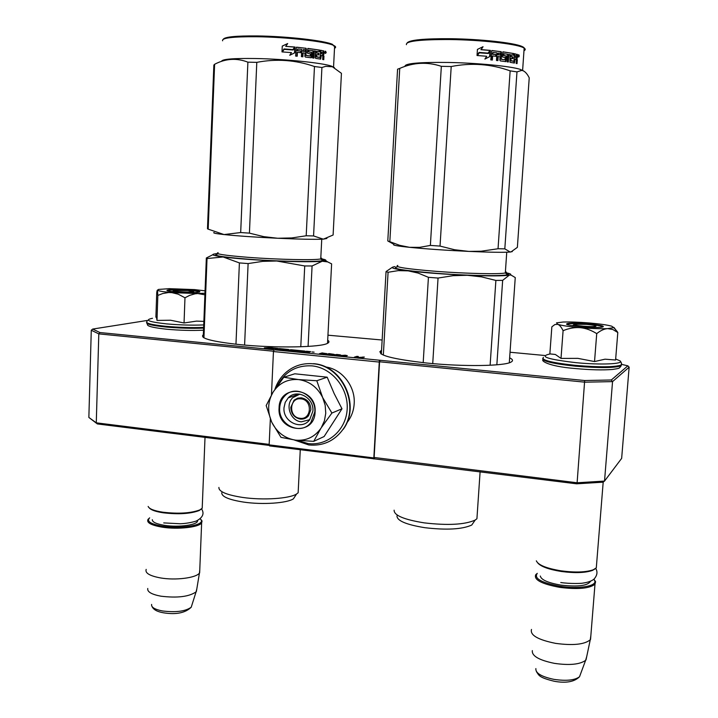 <?xml version="1.0" encoding="UTF-8"?>
<svg xmlns="http://www.w3.org/2000/svg" width="718" height="718" viewBox="0 0 718 718"><rect width="100%" height="100%" fill="white"/><g stroke="black" fill="none" stroke-linecap="round" stroke-linejoin="round"><path stroke-width="1.08" d="M509.645 357.842C512.876 359.386 513.352 360.786 511.072 362.051C504.718 366.135 463.684 366.799 427.596 363.12C391.606 359.045 376.115 354.863 381.105 350.555L381.554 350.33M327.686 340.215C329.374 341.283 329.374 342.289 327.686 343.222C321.592 347.404 275.604 348.302 239.758 344.622C211.343 341.49 199.209 338.178 203.356 334.687M314.125 352.143L312.007 351.955L314.125 352.143M269.394 445.429L97.352 423.934L88.861 417.445L91.276 330.244L98.806 333.879L99.955 332.551L584.676 380.522L611.305 379.993L627.855 365.83L621.959 364.448M380.073 360.274L379.58 361.773L584.928 382.182L612.544 381.617L629.139 367.185L621.653 458.371L604.529 481.078L603.093 482.173L576.653 483.815L269.609 445.932L269.151 444.864L270.345 418.935M269.178 444.388L96.275 422.83L97.352 423.934M273.576 351.246L98.806 333.879L96.275 422.83L88.861 417.445M382.147 340.018L327.946 335.189M576.653 483.815L577.11 482.774L374.132 457.474L374.482 458.56M611.305 379.993L612.544 381.617L604.529 481.078L577.11 482.774L584.676 380.522M379.364 360.517L373.773 458.964M379.58 361.773L374.132 457.474M373.423 457.878L269.151 444.864M271.458 394.864L273.45 351.542L274.034 350.088M303.956 351.919L299.191 351.452L304.988 351.093L291.257 349.738L288.95 350.088L291.284 350.707L286.895 350.24L288.726 349.486L279.374 348.571L275.452 349.316L282.506 349.433L279.428 348.831L284.077 349.253L281.528 349.917L286.661 349.837L285.486 350.42L291.49 351.012L294.156 350.564L291.364 350.007L296.498 350.474L294.012 351.147L298.015 350.626L299.541 350.779L297.503 351.605L303.543 352.206L306.137 351.757L308.399 352.574L310.679 351.649L306.433 351.228L303.938 352.224M272.041 347.476L264.332 347.862L274.922 348.499L277.39 348.374L269.564 347.602L272.041 347.476M272.517 348.67L277.713 348.401L264.655 347.889L272.508 348.858M326.932 353.732L322.158 352.924L319.384 353.723L326.932 353.732M334.067 354.342L329.032 353.597L326.286 354.405L331.599 354.836L334.067 354.342M340.449 354.88L336.769 354.45L334.166 354.934L340.44 355.114M346.614 356.002L342.217 355.401L347.324 355.652L345.161 355.186L340.915 355.554L346.614 356.002M358.695 357.609L362.904 357.169L360.885 357.824L361.818 357.914L364.385 357.079L358.345 357.456L358.318 356.487L356.918 356.343L354.315 357.178L357.304 356.613L357.438 357.483L358.695 357.609M147.621 320.399L92.667 329.068L99.955 332.551M544.72 355.491L510.031 352.242M273.45 351.542L378.862 362.025M91.276 330.244L92.667 329.068M306.433 351.228L306.406 351.784L309.216 351.757M299.541 350.779L299.505 351.362M296.498 350.474L296.471 351.048M286.661 349.837L286.635 350.528M284.077 349.253L284.05 349.801M340.152 354.782L340.135 355.231M334.839 354.602L334.803 355.186M341.562 355.293L341.526 355.859M358.318 356.487L358.264 357.376L357.411 357.286M362.985 356.945L362.949 357.546M629.139 367.185L627.855 365.83M309.207 351.766L306.433 351.676M308.704 351.901L308.677 352.493M284.965 349.567L287.496 349.621L284.956 349.675M286.967 349.765L286.94 350.222M321.897 353.355L326.268 353.507L321.897 353.489M333.107 354.207L328.79 354.028L333.098 354.468M332.219 354.351L332.201 354.818M331.429 354.71L327.561 354.396L331.42 354.836M339.74 354.97L334.956 354.943L338.402 354.638L339.722 355.329M345.618 355.993L341.732 355.679L345.609 356.146M583.106 326.178C590.214 326.717 594.504 326.708 595.985 326.169C596.039 325.559 592.933 324.967 586.66 324.383L574.265 324.231C572.946 324.832 575.899 325.478 583.106 326.178M536.337 560.83C538.204 565.048 546.47 568.387 561.153 570.846C575.208 572.686 585.933 572.327 593.31 569.769L596.299 567.857L596.55 564.716M537.773 562.993C541.013 566.628 548.839 569.455 561.243 571.465C574.894 573.251 585.296 572.901 592.467 570.415L595.043 568.907M537.288 573.35C533.68 578.412 541.291 582.729 560.103 586.301C578.484 589.245 596.864 586.22 594.791 580.826L593.894 579.229M537.064 573.538L535.763 574.669C533.582 579.758 541.623 583.994 559.887 587.387C577.891 589.595 589.595 588.527 594.989 584.192L595.59 581.724L594.109 579.507M531.482 629.453C529.947 635.17 537.979 639.81 555.588 643.364C572.883 645.706 584.434 644.522 590.25 639.819L590.842 635.726M532.343 650.625C531.688 655.956 539.065 660.201 554.475 663.369C569.518 665.505 579.893 664.491 585.619 660.345L586.75 656.431M178.872 291.634C186.465 292.154 191.266 292.136 193.304 291.571L187.847 290.503L173.801 290.431C172.715 290.817 174.411 291.212 178.872 291.634M148.141 506.441C149.182 508.891 154.065 510.812 162.78 512.194C178.522 514.016 190.871 513.253 199.828 509.915L202.207 508.227L202.305 505.75M149.335 507.985C151.139 510.04 155.734 511.638 163.121 512.787C178.405 514.555 190.396 513.819 199.092 510.57L201.309 509.053M149.649 517.84C146.284 521.286 150.618 524.077 162.645 526.231C180.308 529.121 203.912 525.325 201.309 520.236L200.205 518.773M149.039 518.405L148.061 519.32C146.275 522.605 151.004 525.226 162.25 527.174C177.687 529.669 198.904 527.317 201.632 522.946L202.045 520.99L200.843 519.41M146.185 569.392C144.883 573.036 149.64 575.881 160.446 577.918C175.434 580.575 196.077 577.936 199.433 573.099L199.775 569.85M147.755 588.473C147.109 591.811 151.489 594.378 160.904 596.191C177.364 598.166 189.085 596.73 196.077 591.874L196.858 588.679M596.73 333.619C600.58 330.495 604.242 328.826 607.715 328.611L613.8 327.632L611.7 326.169C607.284 324.967 599.97 323.917 589.756 323.01L589.074 322.956C578.762 322.122 570.083 321.817 563.047 322.041L556.531 322.858L557.733 324.33L554.87 324.545L551.855 326.834L549.853 353.893L555.364 354.477L561.009 358.408L577.828 358.354L594.531 361.558L605.059 359.179L615.586 360.014L617.803 332.524L612.831 329.508L607.715 328.611C600.472 328.889 591.3 328.575 580.189 327.668C569.248 326.681 561.763 325.568 557.733 324.33C559.582 324.994 561.368 327.121 563.091 330.693C568.943 328.261 574.642 327.255 580.189 327.668C585.717 328.198 591.237 330.181 596.73 333.619L594.531 361.558M615.784 359.036L620.101 360.894C624.409 364.044 600.607 365.094 576.024 362.671C547.529 359.323 538.796 356.442 549.826 354.01L549.817 354.01M615.667 358.982L620.101 360.894C621.528 362.671 621.905 364.053 621.232 365.04C614.464 367.239 599.234 367.356 575.54 365.381C551.514 362.743 540.807 360.059 543.418 357.331M566.96 323.746C570.065 321.835 607.105 324.967 602.994 326.816L602.393 327.022C597.071 328.584 563.504 325.568 566.78 323.854L566.96 323.746M561.009 358.408L563.091 330.693M613.944 327.426L617.803 332.524M567.112 324.419L567.444 324.177C570.595 322.517 602.923 325.03 602.707 326.941M205.061 290.835L194.56 289.605L169.125 288.663L158.418 289.444L157.062 290.682L156.73 292.738L155.896 317.194L156.479 317.32L156.991 320.425L170.525 320.228L184.05 322.974L196.499 321.117L203.876 321.377M203.732 324.922C192.173 325.398 179.778 325.057 166.567 323.89C148.689 321.897 143.995 320.031 152.494 318.289L152.494 318.289M168.856 289.83C176.861 288.708 205.079 290.853 199.066 292.136L198.042 292.316C191.15 293.393 164.53 291.616 167.088 290.26L168.856 289.83M184.05 322.974L184.975 297.782L178.226 294.192L171.503 292.558C162.806 291.777 158.113 290.952 157.422 290.09L157.843 295.421L162.78 293.518L168.622 292.522L197.818 293.545L204.971 293.231M156.991 320.425L157.843 295.421M204.908 294.793L197.818 293.545L195.134 293.797L189.66 295.367L184.975 297.782M167.429 290.718L169.188 290.251C175.748 289.318 199.101 290.736 199.272 292.073M309.736 419.689L301.354 421.816C290.494 421.035 284.822 404.979 292.809 397.637L299.891 394.146M299.998 418.298C288.241 417.4 289.21 397.108 300.959 398.867C312.797 399.72 311.765 420.165 299.998 418.298M290.817 407.321L294.093 400.15L297.746 398.113L301.345 397.817C307.412 399.136 310.598 403.067 310.885 409.61L308.498 415.821C306.308 418.298 303.579 419.384 300.303 419.079C294.272 417.732 291.104 413.81 290.817 407.321M325.757 413.236L325.173 405.23L322.66 397.539L331.904 413.047L321.287 427.704L324.419 420.838L325.757 413.236M312.904 411.064L309.611 419.851C301.515 430.809 282.668 421.807 283.996 407.752L285.226 402.349L288.232 397.871C296.776 388.393 314.17 397.601 312.904 411.064M277.498 385.557C284.938 371.637 296.453 365.076 312.034 365.875C331.797 367.706 348.472 388.061 347.18 409.063C346.175 430.1 327.686 446.165 308.148 443.571L296.938 440.287M315.085 412.015C314.601 436.741 276.986 432.128 279.078 407.887C279.248 383.358 317.123 387.388 315.085 412.015M320.901 428.296L313.721 441.355L324.114 436.535L341.983 408.793L334.148 393.545L327.184 377.183L294.811 373.791L283.816 377.255L298.473 379.571C309.287 381.114 317.347 387.11 322.66 397.539L316.8 380.746L298.473 379.571C287.658 378.844 279.212 383.008 273.127 392.073C267.742 401.425 267.231 411.342 271.592 421.816L271.898 422.489C277.022 432.433 284.777 438.303 295.179 440.08L295.87 440.17C306.353 440.969 314.699 437.011 320.901 428.296L321.287 427.704M327.184 377.183L316.8 380.746M341.983 408.793L331.904 413.047M313.721 441.355L295.87 440.17M295.179 440.08L280.98 437.352L271.898 422.489M271.592 421.816L266.181 405.544L273.127 392.073L283.816 377.255M314.816 411.899L310.921 422.426C301.165 435.934 278.081 425.029 279.688 407.878C279.984 403.04 281.743 399.002 284.965 395.735C295.385 384.408 316.342 395.618 314.816 411.899M297.485 393.967L297.072 394.721M381.034 351.91L379.813 351.685M325.425 366.934C341.858 368.962 355.473 386.248 354.189 403.633C353.786 410.149 351.784 415.955 348.176 421.062L346.839 422.803M239.399 262.914L223.101 256.972C236.491 258.651 254.36 259.988 276.708 260.993L262.734 261.352L248.114 263.578L239.399 262.914L235.962 344.227M248.114 263.578L244.596 345.071M327.534 343.303L331.617 263.865L327.686 261.899L322.229 261.235L312.079 265.974L304.728 265.956L300.779 346.767M312.079 265.974L308.085 346.426M295.645 495.42L293.411 498.839C286.913 503.21 262.492 504.889 243.662 502.097C228.845 499.755 221.548 496.641 221.772 492.754M298.329 489.12L298.149 492.754L296.57 493.993C289.587 498.66 263.057 500.437 242.603 497.43C226.52 494.917 218.622 491.579 218.909 487.441M217.635 253.571L215.436 253.795C210.284 254.513 212.842 255.581 223.101 256.972L207.026 258.561L206.344 257.986L203.248 337.415M207.026 258.561L203.939 337.837M304.728 265.956L276.708 260.993C298.724 261.873 313.901 261.953 322.229 261.235L325.631 260.553L327.677 261.899M321.206 258.785C324.931 259.458 326.412 260.051 325.631 260.553M320.982 259.351L322.876 260.006M206.344 257.986L212.842 254.702M320.327 258.992C337.361 262.115 289.668 262.42 247.584 259.144C220.112 256.891 210.419 255.132 218.496 253.867M223.325 39.194C224.967 36.86 236.168 35.774 256.927 35.936C286.599 36.259 324.518 40.585 332.506 44.372L334.579 46.787M222.625 40.809C221.44 37.955 232.74 36.591 256.532 36.735C286.67 37.067 325.209 41.447 333.287 45.27L334.624 45.943C336.006 46.823 335.961 47.603 334.498 48.294M289.74 55.286L294.784 52.809L289.749 55.268L291.481 52.611L282.389 51.929L284.211 49.273L293.195 49.982L284.149 49.362M294.533 52.881L294.784 47.478M294.784 52.809L295.053 47.047L293.195 49.982M282.336 51.4L284.032 48.941L293.025 49.641L294.703 47.011L292.863 49.632M284.032 48.941L281.994 51.902L282.264 46.078L287.676 43.547L282.255 46.149M294.703 47.011L285.728 46.374L287.532 43.636M285.728 46.374L294.452 47.092M323.333 54.972L323.944 56.121L323.244 56.139L322.642 54.99L324.042 54.074L322.822 54.981M323.944 56.121L323.764 59.693L322.696 59.495L322.858 56.345L322.436 55.573L321.314 55.51M308.973 50.233L308.345 50.52L308.498 51.947L309.045 50.224L312.94 50.736L312.59 57.934L313.892 58.113L314.242 50.915L315.516 51.104L315.202 57.593L315.687 58.364L320.659 59.136L321.323 55.376M308.498 51.947L310.957 52.261L311.468 53.033L310.984 57.727M308.964 51.893L310.957 52.261M296.363 47.271L295.628 56.067L297.207 56.219L297.396 52.324L300.968 52.674L301.048 50.996L297.467 50.646L297.799 48.995L301.739 49.389L301.398 56.632L302.888 56.785L303.068 52.899L305.006 53.105L304.854 56.291L305.428 57.063L311.199 57.754L311.791 57.126L311.989 52.988L311.468 52.217M296.435 47.271L305.428 48.223L305.985 48.986L305.689 55.241L309.817 55.995M296.714 47.2L305.428 48.223M305.85 48.16L306.415 48.932L305.904 55.537M306.335 55.483L309.745 56.004M310.239 55.959L310.347 53.751L307.816 53.437L307.259 52.665L307.977 48.42L319.707 50.089L307.744 48.492M318.998 51.642L319.07 50.116M316.746 52.961L318.971 53.311L316.153 52.988L316.746 52.961L317.033 51.328L319.627 51.741L319.707 50.089M316.073 54.649L316.162 56.875L316.764 56.848L316.665 54.622L316.073 54.649L316.665 54.739M316.665 54.622L318.891 54.963L318.971 53.311M320.641 50.386L323.064 50.834L323.342 54.083M316.764 56.848L320.129 57.377L320.65 50.242L323.064 50.834M316.162 56.875L319.51 57.395M321.484 52.064L321.404 53.715L322.974 54.003L323.037 52.62L321.484 52.199M321.404 53.715L322.974 54.003M320.74 53.742L320.82 52.082M303.274 49.659L302.763 51.283L304.674 51.391M318.271 54.864L318.343 53.338M316.153 52.988L316.432 51.364M296.92 56.192L297.099 52.387M300.627 52.638L300.698 51.059L297.171 50.709L297.602 49.066M302.502 56.74L302.691 52.953M313.344 58.032L313.685 50.96L314.233 51.032M320.659 55.394L320.282 59.073M323.073 59.558L323.244 56.139M326.214 52.45L325.559 53.428L324.85 52.163L325.514 51.175L326.214 52.45L325.64 52.45M325.478 52.54L325.2 53.258M325.146 51.355L325.487 52.405M323.764 50.816L324.042 54.074M285.836 46.284L287.676 43.547M334.435 67.636L331.42 66.11C322.113 62.843 284.75 59.029 255.599 58.517C233.287 58.203 221.952 59.145 221.575 61.335M214.61 64.288L208.175 229.15L207.484 228.782L213.856 65.069L214.61 64.288C225.542 58.517 236.635 57.808 247.889 62.161L256.793 62.358L249.424 233.135L263.712 236.635L277.704 238.259C255.348 237.191 237.47 235.962 224.043 234.562L240.683 232.542L249.424 233.135M208.175 229.15L224.043 234.562M214.063 232.488C212.555 232.973 215.858 233.664 223.98 234.562M323.369 239.157L333.107 235.019L341.436 73.335L332.416 66.774L325.73 66.334L321.915 67.492L313.569 235.944L323.324 239.157L326.905 238.448M277.704 238.259L291.831 237.936L306.2 235.782L313.569 235.944M277.812 238.259C299.828 239.238 314.996 239.534 323.324 239.157M247.889 62.161L240.683 232.542M256.793 62.358C276.421 58.589 295.645 59.971 314.466 66.514L306.2 235.782M314.466 66.514L321.915 67.492M303.472 49.578L304.935 49.739L305.087 51.436L303.149 51.22L303.472 49.578M325.586 52.405L324.859 52.414L325.586 52.405M428.422 277.319L418.136 273.073L408.129 270.848C424.634 272.777 444.37 274.258 467.355 275.281L453.058 275.685L438.052 278.054L428.422 277.319L423.189 362.662M438.052 278.054L432.73 363.595M509.295 362.778L515.255 277.57L510.974 275.039L509.358 275.093L502.654 280.37L495.887 280.433L490.116 365.247M502.654 280.37L496.847 364.807M474.275 521.367L471.744 525.046C462.212 529.354 446.56 530.234 424.787 527.685C406.137 524.652 396.866 520.703 396.982 515.829M477.201 514.671L476.923 518.746L475.154 520.083C464.869 524.678 447.879 525.603 424.212 522.866C403.965 519.599 393.94 515.371 394.119 510.184M394.909 266.62L394.909 266.62C388.815 267.527 393.222 268.936 408.129 270.848L398.257 270.623L388.079 272.266L386.051 271.566L381.339 354.1M388.079 272.266L383.34 355.105M495.887 280.433L481.554 276.879L467.355 275.281C489.694 276.152 503.695 276.089 509.358 275.093L510.974 275.03M506.002 272.759C509.843 273.522 511.351 274.177 510.516 274.725M386.051 271.566L392.261 267.347M505.122 273.002C520.945 276.242 478.906 276.609 436.032 273.289C402.251 270.471 389.533 268.29 397.889 266.737M407.196 42.847C409.754 39.93 424.15 38.548 450.383 38.709C480.162 39.05 513.917 42.766 521.887 46.419C524.158 47.388 524.894 48.294 524.086 49.147M406.433 44.669C405.455 41.141 420.003 39.436 450.087 39.544C480.333 39.903 514.635 43.672 522.704 47.361L524.158 48.088C525.666 49.048 525.603 49.937 523.978 50.736M484.973 58.939L490.026 56.453L484.892 59.073L486.705 56.255L477.443 55.537L479.373 52.746L488.491 53.482L479.31 52.845M489.622 56.534L489.981 51.104M490.026 56.453L490.421 50.395L488.491 53.482M482.72 46.885L481.105 49.605L483.043 46.724L477.434 49.389L477.03 55.51L479.13 52.495M479.202 52.396L488.33 53.132L490.071 50.359L488.025 53.105M477.048 55.295L478.969 52.486M480.854 49.695L489.676 50.44M481.105 49.605L490.071 50.359M516.816 58.67L517.301 59.881L516.484 59.89L516.009 58.688L516.879 58.679L517.445 57.727L516.628 57.736L516.152 58.688M517.301 59.881L517.041 63.633L516.143 63.426L516.368 60.115L516.036 59.307L515.066 59.289M503.928 53.733L503.156 54.029L503.264 55.528L503.874 55.483L504 53.724L507.644 54.254L507.123 61.82L508.326 61.999L508.838 54.442L510.004 54.631L509.968 62.269L514.393 63.058L515.075 59.1M503.264 55.528L505.58 55.851L506.037 56.659L505.481 61.586M503.874 55.483L505.58 55.851M491.767 50.61L490.789 59.89L492.36 60.043L492.629 55.941L496.147 56.309L496.264 54.55L492.745 54.182L493.113 52.441L496.973 52.854L496.47 60.465L497.915 60.626L498.184 56.542L500.06 56.758L499.836 60.115L500.365 60.913L505.831 61.631L506.693 56.623L506.226 55.807M498.184 56.542L497.664 56.596L498.184 56.659M491.713 50.637L500.428 51.615L500.94 52.423L500.5 59.002L504.395 59.782M492.072 50.556L500.428 51.615M500.993 51.552L501.514 52.369L501.281 59.262L500.697 59.307M501.281 59.262L504.341 59.791M504.978 59.747L505.131 57.422L502.744 57.099L502.232 56.291L503.031 51.831L513.81 53.554L502.771 51.92M512.939 55.151L513.047 53.581M511.081 56.578L513.065 56.937L510.354 56.614L511.081 56.578L511.378 54.864L513.693 55.295L513.81 53.554M511.333 54.864L510.651 54.9L511.207 54.999M510.238 58.355L510.256 60.698L510.983 60.671L510.956 58.329L510.238 58.355L510.947 58.481M510.956 58.329L512.948 58.679L513.065 56.937M514.618 53.895L516.493 54.317L516.628 57.736M510.983 60.671L513.953 61.209L514.635 53.715L516.493 54.317M510.256 60.698L513.226 61.227M515.318 55.627L515.201 57.359L516.538 57.655L516.511 55.887L515.3 55.807M515.201 57.359L516.538 57.655M514.411 57.386L514.537 55.645M498.454 53.15L497.879 53.365L497.78 54.837L499.629 54.936M512.203 58.544L512.311 56.964M510.354 56.614L510.651 54.9M491.92 59.998L492.189 56.013M495.653 56.255L495.761 54.613L492.306 54.245L492.907 52.531M497.394 60.572L497.664 56.596M507.653 61.901L508.156 54.478L508.829 54.586M514.294 59.118L513.882 62.96M516.242 63.444L516.484 59.89M519.293 56.004L518.728 57.036L518.181 55.717L518.764 54.676L519.293 56.004L518.818 56.013M518.441 56.112L518.315 56.641M517.516 56.722L517.624 54.873M518.324 55.08L518.45 55.968M517.301 54.308L517.445 57.727M523.413 70.867L520.281 69.386C511.045 66.262 477.829 62.996 448.66 62.466C419.788 62.116 405.23 63.363 404.979 66.191M392.943 243.779L387.792 240.952L397.575 69.197L399.738 68.407C413.442 62.385 427.309 61.685 441.346 66.316L451.209 66.532L440.035 246.086L454.584 249.738L468.854 251.408C445.86 250.322 426.106 248.958 409.565 247.324L419.698 247.342L430.369 245.421L440.035 246.086M387.792 240.952L399.639 245.314L409.565 247.324M393.922 244.434C392.028 245.08 397.216 246.041 409.484 247.315M510.974 251.946L517.373 247.351L529.229 77.831C526.985 73.326 524.517 70.849 521.806 70.391L516.978 71.881L504.817 248.85L510.085 251.982L512.32 251.578M468.854 251.408L481.231 251.21L498.041 248.751L504.817 248.85M468.962 251.408C489.739 252.314 503.399 252.53 509.942 252.054L510.947 251.955M399.738 68.407L389.838 241.436M441.346 66.316L430.369 245.421M451.209 66.532C471.385 62.556 491.022 64.001 510.139 70.867L498.041 248.751M510.139 70.867L516.978 71.881M498.651 53.042L500.069 53.213L500.177 54.999L498.31 54.783L498.651 53.042M518.181 55.968L518.836 56.112L518.19 56.112M308.121 352.071L308.103 352.538M278.342 348.571L278.315 349.119M290.225 349.747L290.198 350.294M287.478 349.621L287.46 350.088L287.496 349.621M540.304 576.015C541.139 579.83 548.005 582.863 560.893 585.116C578.008 587.064 587.88 585.771 590.501 581.248M580.593 673.87L579.516 676.76C574.795 680.287 566.296 681.158 554.018 679.381C541.435 676.724 535.386 673.125 535.87 668.584M152.315 519.697C152.279 522.094 156.344 523.978 164.485 525.334C179.078 527.721 198.805 524.75 197.504 520.514M191.993 604.798L191.221 607.231C185.459 611.359 175.856 612.598 162.421 610.955C154.72 609.438 151.121 607.257 151.615 604.421M621.456 364.107L621.169 365.83C614.402 368.038 599.171 368.154 575.477 366.18C553.354 363.793 542.44 361.262 542.727 358.578M621.438 363.272L621.169 365.83C618.817 368.505 620.496 368.19 612.571 369.465C602.86 370.228 590.564 369.932 575.665 368.567C545.572 366.18 540.932 359.969 543.176 359.88M203.616 328.117C191.661 328.566 179.024 328.198 165.723 327.004C152.198 325.604 145.826 324.078 146.625 322.418M203.643 327.399C191.688 327.848 179.051 327.471 165.741 326.286C151.058 324.742 144.848 323.109 147.109 321.377M313.362 363.694C342.36 365.318 360.849 405.742 343.24 429.301C360.974 405.67 342.549 365.309 313.506 363.676M274.931 389.282C277.283 382.272 281.196 376.456 286.67 371.834C294.317 365.615 303.113 362.931 313.066 363.784C342.073 365.408 360.58 405.858 342.962 429.436C334.426 441.031 323.1 446.192 308.991 444.918M320.802 257.789L321.772 258.399L320.749 258.902C315.74 260.374 277.929 259.611 248.365 257.349C224.563 255.446 214.476 253.876 218.119 252.619M505.409 271.7C506.818 272.194 506.791 272.616 505.319 272.957C500.15 274.375 466.422 273.648 436.634 271.386C406.792 268.963 393.841 266.979 397.781 265.418M380.917 353.83L381.105 350.555M308.157 352.053L308.139 352.547M573.835 324.608L572.578 325.685M603.192 482.092L596.299 567.857M592.467 570.415L593.31 569.769M594.791 580.826L595.59 581.724M594.989 584.192L590.546 639.46M586.014 659.923L590.25 639.819M536.409 671.608C539.119 675.414 538.5 677.415 554.296 681.274C565.955 683.383 574.355 681.876 579.516 676.76L585.619 660.345M193.304 291.571L194.228 292.576M173.469 290.745L172.482 291.652M205.016 437.388L202.207 508.227M199.092 510.57L199.828 509.915M201.309 520.236L202.045 520.99M201.632 522.946L199.658 572.793M196.382 591.515L199.433 573.099M152.099 606.647C153.535 609.699 157.314 611.754 163.453 612.795C176.009 614.832 185.262 612.984 191.221 607.231L196.077 591.874M567.364 324.527L566.78 323.854M613.8 327.632L617.309 331.68M203.535 330.181C192.038 330.72 179.733 330.397 166.621 329.212C142.55 326.546 148.59 324.536 146.984 323.468M167.554 290.763L167.088 290.26M294.084 439.937L308.794 444.954C322.956 446.237 334.346 441.067 342.962 429.436L343.24 429.301M298.993 394.029L288.232 397.871M348.176 421.062L347.404 421.412M201.561 508.865C204.612 513.612 202.79 517.696 196.095 521.124C190.728 522.695 185.441 523.575 180.227 523.754L163.722 522.91M595.734 568.405C597.825 571.923 597.232 575.513 593.948 579.184C591.551 581.095 587.88 582.406 582.908 583.106C581.643 583.501 570.164 583.905 560.758 582.531M298.149 492.754L300.268 449.773M293.411 498.839L296.57 493.993M320.847 259.135C323.064 259.97 323.558 260.311 322.319 260.131L320.749 258.902L321.745 239.229M332.506 44.372L333.287 45.27M334.624 45.943L333.556 66.962M331.42 66.11L332.416 66.774M476.923 518.746L480.109 471.753M471.744 525.046L475.154 520.083M505.373 273.091C507.841 274.016 508.371 274.402 506.971 274.24L505.319 272.957L506.746 252.224M521.887 46.419L522.704 47.361M524.158 48.088L522.623 70.319M520.281 69.386L521.806 70.391"/></g></svg>
